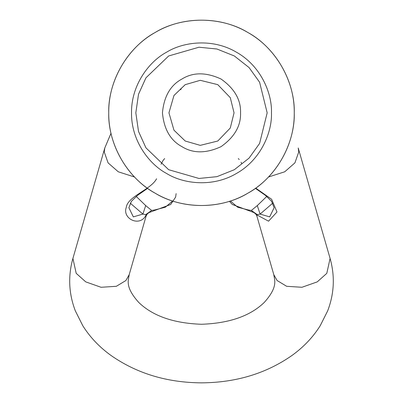 <?xml version="1.0" encoding="UTF-8"?>
<svg xmlns="http://www.w3.org/2000/svg" width="403" height="403" viewBox="0 0 403 403"><rect width="100%" height="100%" fill="white"/><g stroke="black" fill="none" stroke-linecap="round" stroke-linejoin="round"><path stroke-width="0.6" d="M180.796 89.763L181.133 88.292M234.047 112.835L230.289 128.013L217.771 141.025L200.251 145.357L185.229 141.025L173.96 130.184L168.953 112.835L173.96 95.491L185.229 84.65L200.251 80.318L217.771 84.65L230.289 97.662L234.047 112.835M240.556 112.835C240.984 125.872 234.47 137.146 221.025 146.662C206.064 153.548 193.047 153.548 181.975 146.662C170.474 140.516 163.966 129.237 162.444 112.835C163.966 96.438 170.474 85.159 181.975 79.013C193.047 72.127 206.064 72.127 221.025 79.013C234.47 88.529 240.984 99.803 240.556 112.835M271.476 112.835C272.151 132.678 260.665 159.895 236.485 173.436C212.673 187.607 183.355 183.939 166.515 173.436C148.994 164.102 131.161 140.546 131.524 112.835C131.161 85.129 148.994 61.573 166.515 52.239C183.355 41.736 212.673 38.068 236.485 52.239C260.665 65.78 272.151 92.997 271.476 112.835M294.255 112.835C295.152 139.136 279.929 175.219 247.88 193.168C216.31 211.948 177.446 207.092 155.12 193.168C131.902 180.796 108.261 149.568 108.745 112.835C108.261 76.107 131.902 44.879 155.12 32.507C177.446 18.583 216.31 13.727 247.88 32.507C279.929 50.456 295.152 86.539 294.255 112.835C294.739 149.568 271.098 180.796 247.88 193.168C225.554 207.092 186.69 211.948 155.12 193.168C123.071 175.219 107.848 139.136 108.745 112.835C107.848 86.539 123.071 50.456 155.12 32.507C186.69 13.727 225.554 18.583 247.88 32.507C271.098 44.879 294.739 76.107 294.255 112.835M172.62 200.981L165.351 207.207L154.943 209.903L151.659 210.462L145.7 205.58L142.899 214.089L133.322 216.879L128.884 207.731L131.398 201.334L137.529 195.39L147.624 188.342M150.521 211.338L146.143 214.9L146.208 215.746L147.815 213.192L151.659 210.462L145.71 214.618L142.899 214.089L130.26 203.157M156.571 178.776C150.994 189.596 127.539 196.483 126.275 207.394C122.018 218.824 140.189 227.614 146.143 214.9L145.71 214.618M230.38 200.981L237.649 207.207L248.057 209.903L251.341 210.462L257.3 205.58L260.101 214.089L269.678 216.879L274.116 207.731L271.602 201.334L265.471 195.39L255.376 188.342M273.808 274.69L277.093 280.513L286.654 286.301L301.948 287.279L317.242 281.883L326.803 273.335L330.092 258.444C335.064 276.131 334.258 293.596 327.679 310.834L320.178 325.785C312.98 337.21 303.59 347.099 292.009 355.451C266.182 373.495 236.012 382.628 201.5 382.85C166.988 382.628 136.819 373.495 110.991 355.451C99.41 347.099 90.02 337.21 82.822 325.785L75.321 310.834C68.742 293.596 67.936 276.131 72.908 258.444L76.197 273.335L85.758 281.883L101.052 287.279L116.346 286.301L125.907 280.513L129.192 274.69C128.612 279.884 124.487 286.593 138.748 302.446C152.802 316.028 173.718 323.297 201.5 324.269C229.282 323.297 250.198 316.028 264.252 302.446C278.513 286.593 274.388 279.884 273.808 274.69L256.771 215.681L256.857 214.9L251.341 210.462L257.29 214.618L260.101 214.089L272.74 203.157M257.29 214.618L256.857 214.9L268.559 221.176L276.997 211.983L271.607 199.268L255.709 188.105M252.48 211.338L255.22 213.227L256.792 215.746M267.169 112.835L259.592 143.458L249.074 158.102L234.334 169.708L216.91 176.67L198.976 178.458L168.666 169.708L145.936 147.836L138.511 131.408L135.831 112.835L138.511 94.267L145.936 77.839L168.666 55.967L198.976 47.216L216.91 49.005L234.334 55.967L249.074 67.573L259.592 82.217L267.169 112.835M145.7 205.58L136.219 196.417M257.3 205.58L266.781 196.417M268.474 177.013L284.73 171.789L294.915 162.872L298.759 151.961L298.205 147.977L330.092 258.444M72.908 258.444L104.795 147.977L104.241 151.961L108.085 162.872L118.27 171.789L134.526 177.013M176.126 193.616L175.627 197.107L170.676 204.492L148.087 212.945M229.403 201.299L232.324 204.492L254.913 212.945M129.192 274.69L146.208 215.746M104.795 147.977L111.016 133.237M241.704 163.583L241.08 162.233M239.226 159.563L238.329 158.56M164.671 158.56L163.039 160.495L161.084 164.228"/></g></svg>
